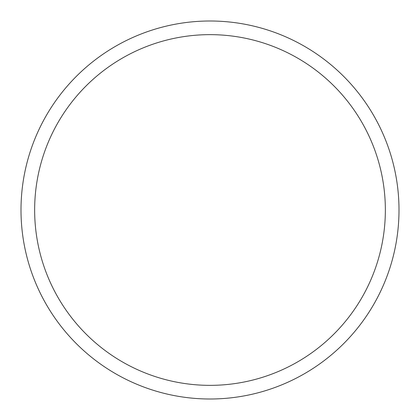 <?xml version="1.0" encoding="UTF-8"?>
<svg xmlns="http://www.w3.org/2000/svg" width="420" height="420" viewBox="0 0 420 420"><rect width="100%" height="100%" fill="white"/><g stroke="black" fill="none" stroke-linecap="round" stroke-linejoin="round"><path stroke-width="0.63" d="M210 21A189 189 0 0 1 399 210A189 189 0 0 1 210 399A189 189 0 0 1 21 210A189 189 0 0 1 210 21M210 34.645A175.355 175.355 0 0 1 385.355 210A175.355 175.355 0 0 1 210 385.355A175.355 175.355 0 0 1 34.645 210A175.355 175.355 0 0 1 210 34.645"/></g></svg>
